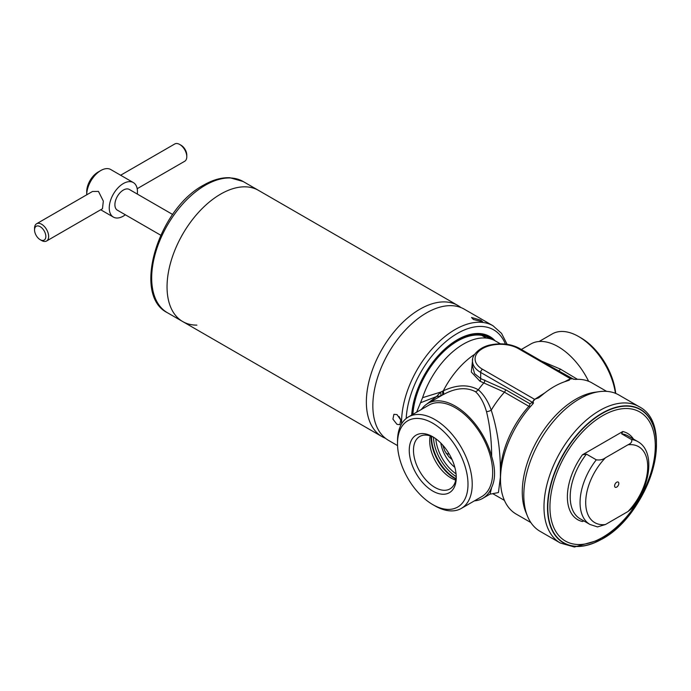 <?xml version="1.0" encoding="UTF-8"?>
<svg xmlns="http://www.w3.org/2000/svg" width="691" height="691" viewBox="0 0 691 691"><rect width="100%" height="100%" fill="white"/><g stroke="black" fill="none" stroke-linecap="round" stroke-linejoin="round"><path stroke-width="1.04" d="M616.709 487.103A2.989 1.728 -60 0 1 615.215 487.25A2.989 1.728 -60 0 1 614.757 484.849A2.989 1.728 -60 0 1 616.709 482.214A2.989 1.728 -60 0 1 618.203 482.068A2.989 1.728 -60 0 1 618.661 484.469A2.989 1.728 -60 0 1 616.709 487.103M527.475 516.142L525.791 512.014A75.751 43.732 -60 0 1 575.828 399.208A75.751 43.732 -60 0 1 594.942 392.246L599.356 391.642A78.739 45.459 -60 0 1 618.86 394.976L639.037 406.628A78.739 45.459 -60 0 0 599.667 410.523A78.739 45.459 -60 0 0 548.222 479.917A78.739 45.459 -60 0 0 560.297 543.014L540.12 531.362A78.739 45.459 -60 0 1 527.475 516.142A78.739 45.459 -60 0 1 579.49 398.88A78.739 45.459 -60 0 1 599.356 391.642M631.479 439.511L621.615 433.81L622.781 431.512L582.444 454.799L586.434 454.125L596.298 459.817C599.866 460.344 602.923 459.662 605.454 457.788L627.964 444.797C631.211 443.328 632.386 441.566 631.479 439.511A47.843 27.623 -60 0 1 637.81 441.601L627.946 435.9A47.843 27.623 -60 0 0 621.615 433.81M637.81 441.601C655.699 451.396 650.499 486.956 631.436 508.887L627.964 511.53L605.454 524.521L597.516 526.913L589.967 524.46A47.843 27.623 -60 0 1 596.298 459.817M583.843 520.928L582.444 521.532A49.838 28.772 -60 0 1 582.444 454.799M500.37 343.833L495.335 340.922A63.788 36.83 -60 0 0 463.445 344.083A63.788 36.83 -60 0 0 422.59 397.679L416.63 412.216M442.681 445.039L444.831 451.042L448.977 456.924L452.052 459.541M454.833 467.341A24.919 14.39 60 0 1 440.823 443.069M446.084 453.348A13.958 9.864 135 0 0 449.245 454.082M421.121 409.625L422.788 407.759M425.354 405.185L436.522 396.548L420.594 402.732M492.873 493.685L490.066 494.117L491.672 487.388C495.507 479.243 495.507 468.895 491.672 456.362C491.577 440.141 489.859 425.241 486.507 411.681C484.382 404.235 481.307 398.163 477.274 393.447L475.52 391.728C466.175 386.856 455.309 387.884 442.905 394.811L440.504 395.943L436.522 396.548L440.608 392.117L443.294 390.838C456.708 384.593 468.377 384.239 478.319 389.784C483.795 394.561 488.105 401.359 491.241 410.169C497.399 429.56 500.448 450.074 500.396 471.711A69.774 40.285 -60 0 1 528.883 406.299L504.43 392.186L479.925 381.19L471.331 372.026L472.67 359.182M442.361 391.279A5.977 2.565 -118.4 0 1 441.99 395.304L439.951 396.453M491.672 456.362A54.822 31.648 -120 0 0 455.309 406.127A54.822 31.648 -120 0 0 427.902 403.406A54.822 31.648 -120 0 0 421.57 409.366M486.507 411.681A5.977 2.911 160.6 0 0 491.241 410.169A69.774 40.285 120 0 1 504.43 392.186A2.591 1.494 120 0 0 505.492 389.655L529.945 403.769L532.398 402.292A2.591 1.805 -166.4 0 1 533.115 403.579M500.491 478.82A69.774 40.285 -60 0 1 500.396 477.11L500.396 471.711M500.396 477.11L498.427 492.562L492.761 493.65M474.397 500.863A54.822 31.648 -120 0 0 482.724 498.358A54.822 31.648 -120 0 0 491.672 487.388M521.351 349.456L530.8 343.997A54.822 31.648 60 0 1 558.207 346.718A54.822 31.648 60 0 1 588.62 381.285M541.545 361.117L560.315 369.063L577.503 379.342M573.832 379.342L552.437 367.413M560.315 369.063L559.218 370.929A69.774 40.285 120 0 0 556.367 369.676M422.59 397.679L440.608 392.117A5.977 2.712 -117.6 0 1 440.504 395.943M442.905 394.811A5.977 2.539 62.5 0 0 443.294 390.838A63.788 36.83 120 0 1 474.657 354.319M564.547 381.778L570.472 378.703A2.591 1.494 -60 0 1 571.768 378.573A2.591 1.494 -60 0 1 571.984 378.746L575.37 379.437A75.751 43.732 -60 0 1 591.928 382.883L606.62 391.365M570.472 378.703L518.319 348.584A25.317 14.615 0 0 0 482.517 348.584A25.317 14.615 0 0 0 482.517 369.262A2.591 1.494 -60 0 0 480.686 372.432L532.398 402.292L533.158 401.169A2.591 1.494 -60 0 1 534.67 399.372L544.905 392.825M597.11 392.013A75.751 43.732 120 0 0 575.828 399.208A75.751 43.732 120 0 0 526.672 514.009M535.473 398.966L538.539 397.904L541.684 395.451A75.751 43.732 -60 0 1 554.052 386.632A75.751 43.732 -60 0 1 566.43 381.164L569.375 380.136L569.773 379.16M535.421 398.932A75.751 43.732 120 0 0 533.132 401.221L533.4 403.078L532.735 404.054A75.751 43.732 -60 0 0 516.177 514.087L530.869 522.569M479.925 381.19A2.591 1.728 110.9 0 0 480.686 378.564L480.686 372.432A27.908 16.109 180 0 1 472.506 361.039L472.506 366.04L474.605 373.693L480.686 378.564L505.492 389.655M530.222 406.852L528.883 406.299A2.591 1.494 120 0 0 529.945 403.769M532.925 403.838A2.591 1.805 13.6 0 0 532.26 402.853M572.01 378.772A75.751 43.732 120 0 0 569.721 379.134M539.118 341.501L552.239 333.926A52.827 30.499 60 0 1 578.652 336.543L578.652 336.543A52.827 30.499 60 0 1 615.422 393.309M580.768 337.761L578.652 336.543L580.76 337.761A49.838 28.772 60 0 1 580.768 337.761A49.838 28.772 60 0 1 615.716 393.429M397.515 443.562L397.515 441.117A52.827 30.499 60 0 1 408.459 416.932A52.827 30.499 60 0 1 434.872 419.549A52.827 30.499 60 0 1 469.379 466.105A52.827 30.499 60 0 1 461.286 508.438A52.827 30.499 60 0 1 434.872 505.821L432.756 504.594A49.838 28.772 60 0 1 397.515 443.562A49.838 28.772 60 0 1 432.756 423.212A49.838 28.772 60 0 1 467.997 484.253A49.838 28.772 60 0 1 432.756 504.594L434.872 505.821M432.756 491.051A33.237 19.193 60 0 1 409.253 450.333A33.237 19.193 60 0 1 432.756 436.764L432.756 436.764A33.237 19.193 60 0 1 456.259 477.472A33.237 19.193 60 0 1 432.756 491.051M456.241 476.211A30.249 17.465 60 0 1 449.996 488.882A30.249 17.465 60 0 1 434.872 487.388A30.249 17.465 60 0 1 415.11 460.724A30.249 17.465 60 0 1 419.748 436.487A30.249 17.465 60 0 1 433.836 437.42M455.749 480.124A30.249 17.465 60 0 1 451.085 478.025A30.249 17.465 60 0 1 430.208 435.883M220.619 194.128A75.751 43.732 120 0 0 171.126 260.878A75.751 43.732 120 0 0 182.744 321.583A75.751 43.732 -60 0 1 171.126 260.878A75.751 43.732 -60 0 1 220.619 194.128A75.751 43.732 -60 0 1 258.494 190.371A75.751 43.732 120 0 0 220.619 194.128M385.44 438.284A75.751 43.732 -60 0 1 382.054 436.652A75.751 43.732 -60 0 1 370.445 375.947A75.751 43.732 -60 0 1 419.929 309.197A75.751 43.732 -60 0 1 457.805 305.448A75.751 43.732 -60 0 1 460.906 307.555M196.883 325.124A75.751 43.732 -60 0 1 182.744 321.583L382.054 436.652M46.582 241.004L102.467 208.742L103.339 201.098L98.459 191.407L92.499 191.476L36.614 223.746A9.968 5.753 60 0 1 41.598 224.238A9.968 5.753 60 0 1 48.111 233.022A9.968 5.753 60 0 1 46.582 241.004A9.968 5.753 60 0 1 41.598 240.511L40.19 239.699A7.972 4.604 -120 0 0 45.831 236.443A7.972 4.604 -120 0 0 40.19 226.683A7.972 4.604 -120 0 0 34.55 229.93A7.972 4.604 -120 0 0 40.19 239.699L41.598 240.511M34.55 229.93L34.55 228.306A9.968 5.753 60 0 1 36.614 223.746M97.984 172.154L100.8 170.522A19.935 11.505 -60 0 0 86.703 194.827L86.703 191.683A15.945 9.208 -60 0 1 97.984 172.154L100.8 170.522A19.935 11.505 -60 0 1 110.767 169.537L133.32 182.562A19.935 11.505 -60 0 1 137.31 194.067M125.347 214.789A19.935 11.505 -60 0 1 123.352 216.102A19.935 11.505 -60 0 1 113.384 217.086A19.935 11.505 -60 0 1 110.327 201.116A19.935 11.505 -60 0 1 123.352 183.547A19.935 11.505 -60 0 1 133.32 182.562M137.181 188.695L184.722 161.253A9.968 5.753 -120 0 0 186.786 156.693L186.786 155.06A7.972 4.604 60 0 0 181.146 145.3L179.738 144.479A9.968 5.753 -120 0 0 174.754 143.987L120.631 175.238M160.709 235.199L117.375 210.185A11.963 6.901 -60 0 1 115.544 200.597A11.963 6.901 -60 0 1 123.352 190.06A11.963 6.901 -60 0 1 129.338 189.464L172.672 214.486M186.786 156.693A9.968 5.753 -120 0 0 179.738 144.479L181.146 145.3M480.737 320.14L482.707 321.842L473.413 319.492L471.556 317.514L480.737 320.14M396.98 414.574L400.745 419.929L399.89 424.68L396.98 424.343L392.929 419.152L393.905 414.324L396.98 414.574M490.42 338.849A63.192 36.485 120 0 0 457.425 341.104L457.425 341.104A63.192 36.485 120 0 0 412.881 414.384M457.425 340.611A63.788 36.83 120 0 0 412.458 414.626A63.788 36.83 120 0 1 457.425 340.611A63.788 36.83 120 0 1 489.323 337.45A63.788 36.83 120 0 0 457.425 340.611M507.108 344.317L501.536 333.373L493.02 325.772L464.292 309.188A75.751 43.732 120 0 0 426.416 312.945A75.751 43.732 120 0 0 376.923 379.696A75.751 43.732 120 0 0 388.541 440.392L397.558 445.609M492.182 339.436A63.788 36.83 120 0 0 489.323 337.45L489.323 337.45A63.788 36.83 120 0 1 492.182 339.436M399.096 416.535A5.977 3.455 -120 0 0 400.374 418.824M601.973 413.244A77.038 44.483 -60 0 1 656.45 444.702A77.038 44.483 -60 0 1 601.973 539.058A77.038 44.483 -60 0 1 547.497 507.6A77.038 44.483 -60 0 1 601.973 413.244M602.103 413.538A76.779 44.328 -60 0 1 656.398 444.883A76.779 44.328 -60 0 1 602.103 538.92A76.779 44.328 -60 0 1 547.808 507.574A76.779 44.328 -60 0 1 602.103 413.538M602.612 415.697A74.498 43.006 -60 0 1 655.284 446.11A74.498 43.006 -60 0 1 602.612 537.348A74.498 43.006 -60 0 1 549.941 506.935A74.498 43.006 -60 0 1 602.612 415.697M627.964 444.797A43.853 25.317 -60 0 1 647.717 466.753A43.853 25.317 -60 0 1 627.964 511.53M605.454 524.521A43.853 25.317 -60 0 1 585.7 502.564A43.853 25.317 -60 0 1 605.454 457.788M589.967 524.46L580.103 518.768A47.843 27.623 -60 0 1 586.434 454.125M622.781 431.512A49.838 28.772 -60 0 1 633.509 439.113M484.745 380.041A2.591 1.762 109.1 0 1 484.02 382.702A67.191 38.8 120 0 0 478.319 389.784A5.977 4.336 129.5 0 1 475.52 391.728M571.768 378.573L519.615 348.463A2.591 1.494 120 0 0 518.319 348.584M482.517 369.262L534.67 399.372M428.67 405.272A52.827 30.499 60 0 1 455.309 407.75A52.827 30.499 60 0 1 489.884 454.514A52.827 30.499 60 0 1 481.497 496.769M408.459 416.932L428.895 405.133A52.827 30.499 60 0 1 455.309 407.75A52.827 30.499 60 0 1 489.824 454.307A52.827 30.499 60 0 1 481.722 496.639L461.286 508.438M455.948 479.096A33.073 19.098 60 0 1 454.54 478.336A33.073 19.098 60 0 1 431.193 436.228M456.008 478.682A33.289 19.218 60 0 1 455.11 478.181A33.289 19.218 60 0 1 431.581 436.384M456.215 476.617A33.289 19.218 60 0 1 433.473 437.23M456.06 473.836A31.7 18.303 60 0 1 435.814 438.759M182.744 321.583L167.377 312.712A75.751 43.732 -60 0 1 155.76 252.008A75.751 43.732 -60 0 1 205.253 185.257A75.751 43.732 -60 0 1 243.128 181.5L457.805 305.448M492.234 339.454A63.814 36.839 120 0 0 457.407 340.585A63.814 36.839 120 0 0 412.423 414.643M495.102 340.793A64.842 37.435 120 0 0 457.399 339.739A64.816 37.426 120 0 0 411.698 415.066M495.05 340.767A64.816 37.426 120 0 0 457.399 339.756A64.842 37.435 120 0 0 411.681 415.075M493.02 325.772A75.751 43.732 120 0 0 455.144 329.529A75.751 43.732 120 0 0 401.592 423.877M505.423 344.101A72.564 41.892 120 0 0 457.399 333.433A72.564 41.892 120 0 0 406.187 418.496M560.297 543.014L574.42 547.013L601.654 539.308C648.711 514.562 676.42 425.371 639.037 406.628M427.902 403.406L440.184 396.314M482.724 498.358L490.066 494.117M492.735 493.65L504.421 500.396M519.615 348.463C511.478 344.118 502.21 342.848 491.811 344.654C479.295 346.545 471.443 356.003 472.506 361.039M481.722 335.368L486.429 338.089M167.377 312.712C131.705 295.057 158.291 208.872 203.655 185.093C212.75 179.85 221.483 177.388 229.853 177.717L243.128 181.5M113.384 217.086L100.696 209.762"/></g></svg>

